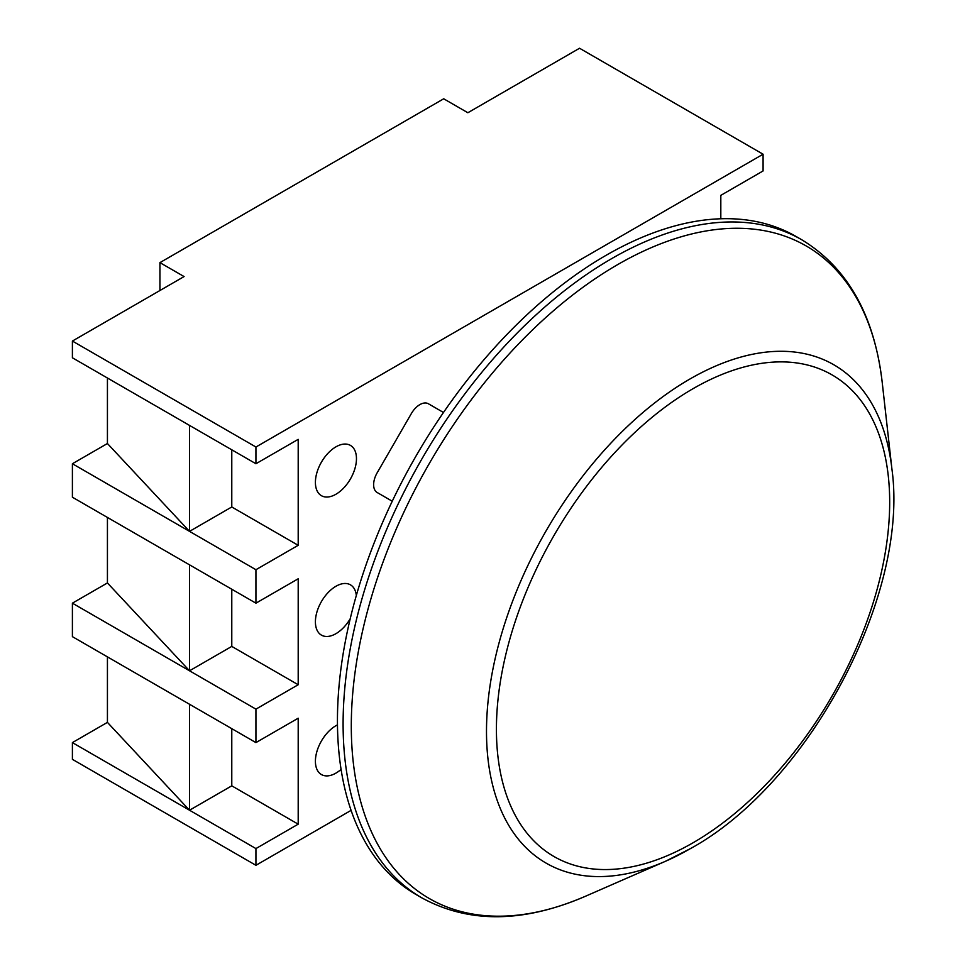<?xml version="1.0" encoding="UTF-8"?>
<svg xmlns="http://www.w3.org/2000/svg" width="965" height="965" viewBox="0 0 965 965"><rect width="100%" height="100%" fill="white"/><g stroke="black" fill="none" stroke-linecap="round" stroke-linejoin="round"><path stroke-width="1.45" d="M606.104 255.303A379.957 219.369 120 0 0 357.894 590.122A379.957 219.369 120 0 0 416.132 894.579L421.802 897.848A379.957 219.369 -60 0 1 363.552 593.391A379.957 219.369 -60 0 1 611.774 258.572A379.957 219.369 -60 0 1 801.746 239.754L796.089 236.485A379.957 219.369 120 0 0 606.104 255.303M335.929 494.249A29.034 16.755 120 0 0 354.903 468.664A29.034 16.755 120 0 0 350.452 445.408A29.034 16.755 120 0 0 335.929 446.843A29.034 16.755 120 0 0 316.966 472.428A29.034 16.755 120 0 0 321.417 495.684A29.034 16.755 120 0 0 335.929 494.249M356.326 595.489A29.034 16.755 120 0 0 350.452 584.838A29.034 16.755 120 0 0 335.929 586.274A29.034 16.755 120 0 0 316.966 611.858A29.034 16.755 120 0 0 321.417 635.115A29.034 16.755 120 0 0 335.929 633.679A29.034 16.755 120 0 0 350.211 618.758M337.473 724.884A29.034 16.755 120 0 0 335.929 725.704A29.034 16.755 120 0 0 316.966 751.289A29.034 16.755 120 0 0 321.417 774.545A29.034 16.755 120 0 0 335.929 773.11A29.034 16.755 120 0 0 341.079 769.382M159.937 290.501L159.937 262.625L443.707 98.792L467.856 112.736L579.543 48.25L763.086 154.219L763.086 170.95L720.819 195.352L720.819 218.766M231.781 449.799L231.781 506.975L189.526 531.365L189.526 425.408L255.93 463.743L255.93 447.012L763.086 154.219M255.93 463.743L298.197 439.352L298.197 545.309L255.93 569.712L255.93 603.173L298.197 578.783L298.197 684.74L255.93 709.142L255.93 742.604L298.197 718.201L298.197 824.17L255.93 848.573L255.93 865.303L351.079 810.371M443.478 412.477L428.4 403.768A17.081 9.855 120 0 0 411.319 413.635L377.17 472.79A17.081 9.855 120 0 0 377.17 492.512L392.248 501.221M107.429 378.015L107.429 443.514L189.526 531.365L72.399 463.743L72.399 497.216L255.93 603.173M189.526 531.365L255.93 569.712M231.781 728.659L231.781 785.836L189.526 810.226L72.399 742.604L72.399 759.334L255.93 865.303M107.429 656.875L107.429 722.375L189.526 810.226L255.93 848.573M231.781 589.229L231.781 646.405L189.526 670.796L72.399 603.173L72.399 636.647L255.93 742.604M107.429 517.445L107.429 582.944L189.526 670.796L255.93 709.142M189.526 425.408L72.399 357.786L72.399 341.055L255.93 447.012M72.399 341.055L184.086 276.569L159.937 262.625M231.781 785.836L298.197 824.17M189.526 810.226L189.526 704.269M231.781 646.405L298.197 684.74M189.526 670.796L189.526 564.839M231.781 506.975L298.197 545.309M107.429 582.944L72.399 603.173M107.429 722.375L72.399 742.604M107.429 443.514L72.399 463.743M689.951 848.862A287.727 166.125 -60 0 1 665.416 861.311A287.727 166.125 -60 0 1 486.867 716.995A287.727 166.125 -60 0 1 689.951 379.004A287.727 166.125 -60 0 1 891.913 468.99L882.215 382.43A376.796 217.547 120 0 0 617.721 264.579A376.796 217.547 120 0 0 351.779 707.2A376.796 217.547 120 0 0 585.598 896.196C523.452 923.01 468.857 923.565 421.802 897.848M693.051 388.678A278.077 160.552 120 0 0 496.42 729.25A278.077 160.552 120 0 0 693.051 842.771A278.077 160.552 120 0 0 889.682 502.21A278.077 160.552 120 0 0 693.051 388.678M585.598 896.196L665.416 861.311L690.397 848.633C808.851 783.882 909.428 595.055 891.913 468.99M882.215 382.43C874.362 315.205 847.547 267.643 801.746 239.754"/></g></svg>
